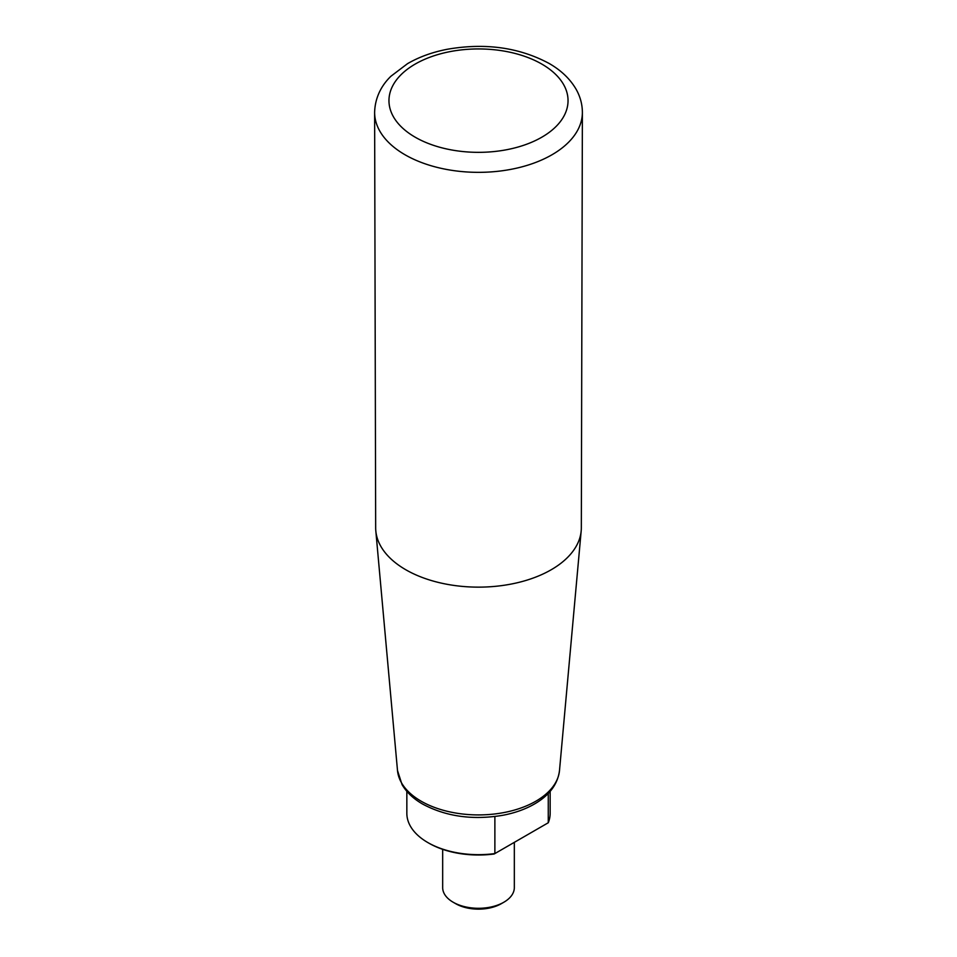 <?xml version="1.0" encoding="UTF-8"?>
<svg xmlns="http://www.w3.org/2000/svg" width="957" height="957" viewBox="0 0 957 957"><rect width="100%" height="100%" fill="white"/><g stroke="black" fill="none" stroke-linecap="round" stroke-linejoin="round"><path stroke-width="1.44" d="M550.155 791.343L550.155 813.294A71.655 41.378 180 0 1 548.265 822.757L494.877 853.572A71.655 41.378 180 0 1 427.827 842.555A71.655 41.378 180 0 1 406.845 813.294L406.845 791.343M427.827 842.555L428.844 843.141A70.232 40.541 180 0 0 494.159 853.991L494.877 853.572L494.877 816.524M548.265 793.425L548.265 822.757M374.618 112.459L375.67 527.857A102.83 59.37 0 0 0 375.814 530.872A102.83 59.37 0 0 0 405.792 569.75A102.83 59.37 0 0 0 515.356 583.196A102.83 59.37 0 0 0 581.186 530.872A102.83 59.37 0 0 0 581.33 527.857L582.382 112.459A103.882 59.968 180 0 1 518.18 167.798A103.882 59.968 180 0 1 405.05 154.783A103.882 59.968 180 0 1 374.618 112.459C375.108 94.576 384.188 82.709 391.006 76.177L407.526 63.664C419.106 56.953 432.361 52.157 447.314 49.262C485.199 42.694 519.089 47.407 548.983 63.377C560.993 70.244 570.025 78.845 576.066 89.192C580.241 96.525 582.335 104.277 582.382 112.459M514.328 842.351L514.328 887.606A35.828 20.683 180 0 1 503.837 902.236L501.301 903.695A32.251 18.614 180 0 1 455.699 903.695L453.163 902.236A35.828 20.683 180 0 1 442.672 887.606L442.672 849.337M503.837 902.236A35.828 20.683 180 0 1 453.163 902.236M541.818 64.083A89.539 51.702 180 0 1 501.671 150.584A89.539 51.702 180 0 1 392.011 87.266A89.539 51.702 180 0 1 541.818 64.083M397.502 770.541L402.036 784.573C406.522 792.252 413.388 798.748 422.623 804.059C445.986 816.56 472.686 820.316 502.724 815.304C515.201 812.948 526.135 808.976 535.525 803.39C549.808 794.812 557.799 783.867 559.498 770.541A81.106 46.821 180 0 1 507.569 811.811A81.106 46.821 180 0 1 421.152 801.2A81.106 46.821 180 0 1 397.502 770.541L375.814 530.872M559.498 770.541L581.186 530.872"/></g></svg>
